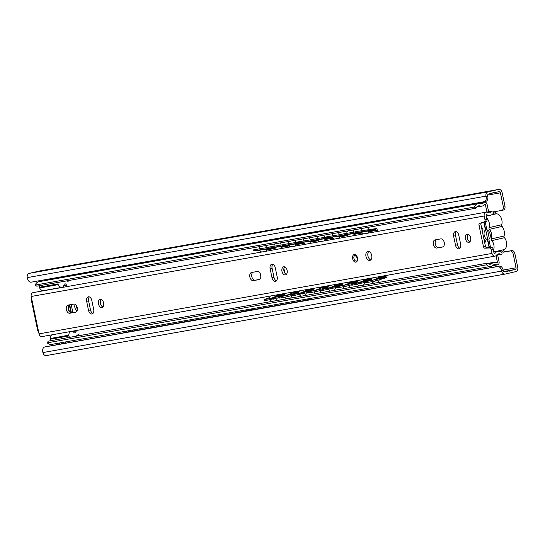 <?xml version="1.0" encoding="UTF-8"?>
<svg xmlns="http://www.w3.org/2000/svg" width="545" height="545" viewBox="0 0 545 545"><rect width="100%" height="100%" fill="white"/><g stroke="black" fill="none" stroke-linecap="round" stroke-linejoin="round"><path stroke-width="0.82" d="M42.898 280.096L43.075 280.941M56.162 343.588L56.421 344.822M501.516 270.545L501.632 271.083A3.699 2.875 79.9 0 0 505.086 274.087A3.699 2.875 79.9 0 0 505.195 274.06L515.706 271.648A3.699 2.875 79.9 0 0 517.75 267.384L514.916 253.806L513.233 254.195L516.067 267.772A1.478 1.151 -100.1 0 1 515.25 269.475L511.326 270.375A4.81 3.74 -100.1 0 1 509.854 271.09A4.81 3.74 -100.1 0 1 508.519 271.022L504.738 271.887A1.478 1.151 -100.1 0 1 503.314 270.702L503.199 270.156L501.516 270.545A4.626 2.909 -102.9 0 0 497.708 266.525L44.717 346.988A4.626 2.909 -102.9 0 0 44.629 347.002A4.626 2.909 -102.9 0 0 42.796 352.022L42.905 352.567A3.699 2.875 79.9 0 0 46.359 355.565A3.699 2.875 79.9 0 0 46.468 355.544L504.97 274.101M40.03 270.899A3.699 2.875 79.9 0 0 39.914 270.913A3.699 2.875 79.9 0 0 39.805 270.94L29.294 273.352A3.699 2.875 79.9 0 0 27.25 277.616L27.366 278.161A4.626 2.909 -102.9 0 0 31.174 282.174L484.164 201.718A4.626 2.909 -102.9 0 0 484.26 201.698A4.626 2.909 -102.9 0 0 486.086 196.677L487.768 196.295A4.626 2.909 77.1 0 1 485.936 201.309A4.626 2.909 77.1 0 1 485.847 201.33L484.348 201.677M487.768 196.295L487.659 195.75A1.478 1.151 -100.1 0 1 488.477 194.047L492.258 193.175A4.81 3.74 -100.1 0 1 493.729 192.46A4.81 3.74 -100.1 0 1 495.064 192.535L498.988 191.629A1.478 1.151 -100.1 0 1 500.412 192.821L503.246 206.398L504.929 206.01L502.095 192.433A3.699 2.875 79.9 0 0 498.641 189.435A3.699 2.875 79.9 0 0 498.532 189.456L488.02 191.874A3.699 2.875 79.9 0 0 485.977 196.139L486.086 196.677M503.403 249.753A1.853 1.165 77.1 0 0 504.983 251.817L511.864 250.591A3.699 2.33 77.1 0 1 514.916 253.806M513.233 254.195A3.699 2.33 -102.9 0 0 510.181 250.979L503.301 252.199A1.853 1.165 77.1 0 1 501.72 250.141M494.26 214.28A1.853 1.165 77.1 0 1 494.792 211.658A1.853 1.165 77.1 0 1 494.826 211.651L501.707 210.424A3.699 2.33 -102.9 0 0 501.781 210.411A3.699 2.33 -102.9 0 0 503.246 206.398M52.068 278.461L52.177 278.986M46.448 280.007L46.339 279.483M59.861 344.208L59.603 342.975M65.332 341.96L65.591 343.193M61.299 342.676L61.558 343.909M495.943 213.892A1.853 1.165 77.1 0 1 496.182 211.412M504.929 206.01A3.699 2.33 77.1 0 1 503.464 210.029A3.699 2.33 77.1 0 1 503.389 210.043L501.85 210.397M48.035 279.183L48.144 279.701M487.523 230.038L489.369 238.901M484.076 222.094L489.41 247.614M46.216 346.64A4.626 2.909 77.1 0 1 46.305 346.62A4.626 2.909 77.1 0 1 46.4 346.6L499.39 266.137A4.626 2.909 77.1 0 1 503.199 270.156M504.098 271.805L508.519 271.022M503.914 271.696L511.326 270.375M492.496 192.984L495.064 192.535M484.88 243.574A7.058 4.442 77.1 0 1 485.207 241.782A1.042 0.654 -102.9 0 0 484.852 240.086A7.848 4.939 77.1 0 1 483.803 238.41M482.543 232.395A7.848 4.939 77.1 0 1 482.85 230.487A1.042 0.654 -102.9 0 0 482.495 228.791A7.058 4.442 77.1 0 1 481.467 227.231M486.671 217.986A7.058 4.442 77.1 0 1 489.11 227.612A1.042 0.654 -102.9 0 0 489.465 229.309A7.848 4.939 77.1 0 1 491.474 238.908A1.042 0.654 -102.9 0 0 491.828 240.604A7.058 4.442 77.1 0 1 493.436 250.38M483.81 222.176L485.445 230.01A5.143 3.236 -102.9 0 0 484.205 235.222A5.143 3.236 -102.9 0 0 487.455 239.637L489.124 247.621M490.582 247.566L488.879 239.384A5.143 3.236 -102.9 0 0 490.119 234.173A5.143 3.236 -102.9 0 0 486.862 229.758L485.186 221.733M491.828 240.604L504.438 237.709A7.058 4.442 77.1 0 1 506.666 244.875A7.058 4.442 77.1 0 1 503.655 249.692L493.77 251.967M491.474 238.908L504.084 236.012A1.042 0.654 -102.9 0 0 504.438 237.709M489.465 229.309L502.081 226.413A7.848 4.939 77.1 0 1 504.084 236.012M489.11 227.612L501.727 224.717A1.042 0.654 -102.9 0 0 502.081 226.413M491.42 214.934L495.895 213.906A7.058 4.442 77.1 0 1 500.8 217.114A7.058 4.442 77.1 0 1 501.727 224.717M486.937 212.066L485.411 204.763A0.484 0.375 79.9 0 0 484.778 204.477A7.031 5.464 -100.1 0 1 482.087 206.071A7.031 5.464 -100.1 0 1 480.016 205.928A4.81 3.74 79.9 0 0 478.592 205.84A4.81 3.74 79.9 0 0 476.017 208.176L474.436 207.073A7.031 5.464 -100.1 0 1 478.203 203.653A7.031 5.464 -100.1 0 1 480.281 203.789A4.81 3.74 79.9 0 0 481.698 203.884A4.81 3.74 79.9 0 0 483.538 202.794A2.698 2.098 -100.1 0 1 484.573 202.188A2.698 2.098 -100.1 0 1 487.094 204.375L488.633 211.76M497.66 254.958L499.077 261.729A2.698 2.098 -100.1 0 1 497.503 264.856A2.698 2.098 -100.1 0 1 496.475 264.72A4.81 3.74 79.9 0 0 494.656 264.468A4.81 3.74 79.9 0 0 493.116 265.245A7.031 5.464 -100.1 0 1 490.875 266.376A7.031 5.464 -100.1 0 1 486.501 264.822L487.496 263.126A4.81 3.74 79.9 0 0 490.486 264.189A4.81 3.74 79.9 0 0 492.019 263.412A7.031 5.464 -100.1 0 1 494.267 262.288A7.031 5.464 -100.1 0 1 496.931 262.642A0.484 0.375 79.9 0 0 497.394 262.111L496.052 255.687M476.017 208.176L36.788 286.193L35.207 285.09A7.031 5.464 -100.1 0 1 38.974 281.67L478.203 203.653M474.436 207.073L35.207 285.09M72.88 312.585L71.197 304.539M75.176 304.348A4.162 2.616 -102.9 0 0 74.91 307.618A4.162 2.616 -102.9 0 0 77.002 310.957M260.142 273.399L260.871 276.874M76.463 305.663A4.162 2.616 -102.9 0 0 76.593 307.23A4.162 2.616 -102.9 0 0 77.39 309.253M490.875 266.376L51.646 344.392A7.031 5.464 -100.1 0 1 47.272 342.839L48.267 341.143L487.496 263.126M44.411 280.702A2.698 2.098 -100.1 0 1 45.344 280.198L119.75 266.982M486.501 264.822L47.272 342.839M51.673 334.875A5.266 4.088 79.9 0 0 50.188 338.5A1.853 1.437 79.9 0 0 50.283 339.242A3.883 3.018 79.9 0 0 50.978 340.659M39.465 285.716A3.883 3.018 79.9 0 0 39.417 287.229A1.853 1.437 79.9 0 0 39.628 287.944A5.266 4.088 79.9 0 0 42.939 290.71A1.853 1.437 79.9 0 0 43.321 290.71A1.853 1.437 79.9 0 0 43.518 290.655M58.043 282.419A3.883 3.018 79.9 0 0 57.995 283.925A1.853 1.437 79.9 0 0 58.206 284.64A5.266 4.088 79.9 0 0 61.517 287.413A1.853 1.437 79.9 0 0 61.905 287.413A1.853 1.437 79.9 0 0 62.096 287.358A3.883 3.018 79.9 0 0 63.956 284.953A1.662 1.294 -100.1 0 1 64.923 283.877A1.662 1.294 -100.1 0 1 66.476 285.226L66.776 286.643M68.159 281.336L66.34 280.941M69.317 311.468L68.323 306.699M76.068 336.204L79.127 333.84M70.251 331.578A5.266 4.088 79.9 0 0 68.765 335.195A1.853 1.437 79.9 0 0 68.861 335.938A3.883 3.018 79.9 0 0 69.556 337.362M75.953 330.563L76.048 331.04A1.662 1.294 -100.1 0 1 75.081 332.968A1.662 1.294 -100.1 0 1 73.861 332.396A3.883 3.018 79.9 0 0 72.376 331.197M493.177 249.133L493.974 252.962A0.743 0.572 79.9 0 0 494.983 253.35A7.398 5.75 -100.1 0 1 498.116 251.293A7.398 5.75 -100.1 0 1 501.734 252.124L502.088 253.827A1.853 1.437 -100.1 0 1 501.339 254.304A1.853 1.437 -100.1 0 1 500.569 254.174A4.81 3.74 79.9 0 0 498.573 253.847A4.81 3.74 79.9 0 0 496.529 255.183A3.331 2.589 -100.1 0 1 495.119 256.109A3.331 2.589 -100.1 0 1 492.012 253.411L491.215 249.59A1.853 1.165 -102.9 0 0 489.792 247.968L484.866 248.166A1.853 1.165 77.1 0 1 483.442 246.544L485.404 246.095A1.853 1.165 -102.9 0 0 486.828 247.716L491.754 247.519A1.853 1.165 77.1 0 1 493.177 249.133L491.215 249.59M483.442 246.544L479.007 225.317A1.853 1.165 77.1 0 1 479.682 223.327L484.328 221.822A1.853 1.165 -102.9 0 0 485.002 219.833L484.198 216.011A3.331 2.589 -100.1 0 1 486.14 212.155A3.331 2.589 -100.1 0 1 487.598 212.421A4.81 3.74 79.9 0 0 489.703 212.809A4.81 3.74 79.9 0 0 491.665 211.569A1.853 1.437 -100.1 0 1 492.421 211.092A1.853 1.437 -100.1 0 1 493.184 211.215L493.545 212.918A7.398 5.75 -100.1 0 1 490.153 215.357A7.398 5.75 -100.1 0 1 486.917 214.764A0.743 0.572 79.9 0 0 486.16 215.561L486.964 219.383A1.853 1.165 77.1 0 1 486.29 221.372L481.644 222.878A1.853 1.165 -102.9 0 0 480.969 224.867L485.404 246.095M495.119 256.109L42.129 336.572A3.331 2.589 -100.1 0 1 39.022 333.867L38.334 330.556L37.721 330.645L31.29 299.866L31.903 299.784L31.208 296.473A3.331 2.589 -100.1 0 1 33.15 292.611L486.14 212.155M98.482 303.919A4.162 2.616 -102.9 0 0 101.99 307.516A4.162 2.616 -102.9 0 0 103.639 303A4.162 2.616 -102.9 0 0 100.13 299.403A4.162 2.616 -102.9 0 0 98.482 303.919M465.457 238.73A4.162 2.616 -102.9 0 0 468.973 242.334A4.162 2.616 -102.9 0 0 470.621 237.818A4.162 2.616 -102.9 0 0 467.106 234.221A4.162 2.616 -102.9 0 0 465.457 238.73M365.974 256.402A4.626 2.909 -102.9 0 0 369.878 260.401A4.626 2.909 -102.9 0 0 371.704 255.387A4.626 2.909 -102.9 0 0 367.807 251.388A4.626 2.909 -102.9 0 0 365.974 256.402M281.969 271.328A4.162 2.616 -102.9 0 0 285.478 274.925A4.162 2.616 -102.9 0 0 287.126 270.409A4.162 2.616 -102.9 0 0 283.618 266.812A4.162 2.616 -102.9 0 0 281.969 271.328M86.641 301.324L88.528 310.377A4.162 2.616 -102.9 0 0 92.044 313.975A4.162 2.616 -102.9 0 0 93.692 309.458L91.798 300.411A4.162 2.616 -102.9 0 0 88.29 296.814A4.162 2.616 -102.9 0 0 86.641 301.324L88.603 300.874L90.49 309.928A4.162 2.616 -102.9 0 0 92.95 313.436M75.53 312.217A4.162 2.616 -102.9 0 0 75.612 312.203A4.162 2.616 -102.9 0 0 77.247 307.618A4.162 2.616 -102.9 0 0 73.834 304.069L68.098 305.091A4.162 2.616 -102.9 0 0 68.016 305.105A4.162 2.616 -102.9 0 0 66.381 309.683A4.162 2.616 -102.9 0 0 69.801 313.232L75.694 312.183M453.617 236.142L455.511 245.196A4.162 2.616 -102.9 0 0 459.019 248.792A4.162 2.616 -102.9 0 0 460.668 244.276L458.781 235.229A4.162 2.616 -102.9 0 0 455.266 231.625A4.162 2.616 -102.9 0 0 453.617 236.142L455.579 235.692L457.473 244.746A4.162 2.616 -102.9 0 0 459.932 248.254M442.513 247.035A4.162 2.616 -102.9 0 0 442.594 247.014A4.162 2.616 -102.9 0 0 444.23 242.436A4.162 2.616 -102.9 0 0 440.81 238.887L435.08 239.902A4.162 2.616 -102.9 0 0 434.999 239.923A4.162 2.616 -102.9 0 0 433.364 244.501A4.162 2.616 -102.9 0 0 436.777 248.05L442.676 246.994M270.129 268.733L272.016 277.786A4.162 2.616 -102.9 0 0 275.532 281.384A4.162 2.616 -102.9 0 0 277.18 276.867L275.286 267.82A4.162 2.616 -102.9 0 0 271.778 264.216A4.162 2.616 -102.9 0 0 270.129 268.733L272.091 268.283L273.978 277.337A4.162 2.616 -102.9 0 0 276.438 280.845M259.025 279.626A4.162 2.616 -102.9 0 0 259.107 279.605A4.162 2.616 -102.9 0 0 260.742 275.027A4.162 2.616 -102.9 0 0 257.322 271.478L251.586 272.5A4.162 2.616 -102.9 0 0 251.504 272.514A4.162 2.616 -102.9 0 0 249.869 277.092A4.162 2.616 -102.9 0 0 253.289 280.641L259.182 279.585M101.179 299.484A4.162 2.616 -102.9 0 0 100.444 303.463A4.162 2.616 -102.9 0 0 102.903 306.978M468.162 234.302A4.162 2.616 -102.9 0 0 467.419 238.281A4.162 2.616 -102.9 0 0 469.879 241.796M368.849 251.443A4.626 2.909 -102.9 0 0 367.936 255.952A4.626 2.909 -102.9 0 0 370.791 259.897M284.667 266.893A4.162 2.616 -102.9 0 0 283.931 270.872A4.162 2.616 -102.9 0 0 286.391 274.387M89.339 296.896A4.162 2.616 -102.9 0 0 88.603 300.874M69.515 304.839A4.162 2.616 -102.9 0 0 68.438 309.615A4.162 2.616 -102.9 0 0 71.763 312.782L76.075 312.019M456.322 231.714A4.162 2.616 -102.9 0 0 455.579 235.692M436.497 239.65A4.162 2.616 -102.9 0 0 435.421 244.433A4.162 2.616 -102.9 0 0 438.739 247.6L443.058 246.837M272.827 264.305A4.162 2.616 -102.9 0 0 272.091 268.283M253.009 272.248A4.162 2.616 -102.9 0 0 251.926 277.024A4.162 2.616 -102.9 0 0 255.251 280.191L259.563 279.428M31.883 299.702L31.29 299.866M357.207 281.949L351.396 284.088L360.483 282.576L371.138 279.169L371.329 278.366A2.309 1.458 77.1 0 1 371.254 278.107M362.166 234.173A2.309 1.458 77.1 0 1 361.853 232.994L361.362 232.361L355.435 233.008L342.028 235.208L347.24 234.745M386.671 275.375A2.309 1.458 77.1 0 0 386.739 275.579L387.073 276.996L380.281 278.556L385.703 276.588L385.894 275.777A2.309 1.458 77.1 0 1 385.819 275.525M368.277 280.552L365.715 281.138M371.772 279.367L366.792 281.458L380.281 278.556M366.792 281.458L367.092 282.521L375.348 281.057L386.385 277.582A1.853 1.437 79.9 0 0 387.073 276.996M367.092 282.521L366.254 282.569L365.961 281.499M366.145 282.16L352.526 285.11L351.695 285.158L351.396 284.088M364.012 280.607L358.174 282.821L356.45 283.127L357.179 282.739M378.577 278.018L372.739 280.239L371.016 280.546L371.744 280.15M376.731 231.584A2.309 1.458 77.1 0 1 376.418 230.406L375.927 229.772L370.225 230.399L377.011 228.839L377.256 230.215A2.309 1.458 77.1 0 0 377.59 231.434M363.024 234.023A2.309 1.458 77.1 0 1 362.8 233.403M355.783 232.804L355.633 231.707L356.437 231.523L356.594 232.62L355.783 232.804L361.805 232.156M356.628 232.763L355.66 232.988M377.011 228.839A1.853 1.437 79.9 0 0 376.152 228.607L356.437 231.523M355.653 231.87L341.068 234.296L341.218 235.392M370.225 230.399L364.85 231.155L364.694 230.058M356.594 232.62L364.85 231.155M361.682 231.891L368.747 230.985M347.117 234.473L354.182 233.573M328.076 287.126L322.265 289.266L331.353 287.753L342.015 284.347L342.206 283.536A2.309 1.458 77.1 0 1 342.131 283.284M333.036 239.35A2.309 1.458 77.1 0 1 332.722 238.165L332.232 237.531L326.53 238.158L312.898 240.386L318.11 239.916M353.712 283.141L351.15 283.727L356.573 281.758L356.764 280.947A2.309 1.458 77.1 0 1 356.696 280.695M339.147 285.723L336.592 286.316M342.642 284.538L337.662 286.629L351.15 283.727M337.662 286.629L337.961 287.699L337.13 287.74L336.83 286.677M337.014 287.338L323.396 290.287L322.565 290.328L322.265 289.266M337.961 287.699L346.218 286.234L345.918 285.164M351.58 284.749L346.218 286.234M334.882 285.778L329.044 287.998L327.327 288.305L328.049 287.91M349.447 283.189L343.609 285.41L341.892 285.716L342.614 285.328M333.962 284.735A3.672 3.672 0 0 1 335.039 286.071L334.984 285.914M347.601 236.762A2.309 1.458 77.1 0 1 347.288 235.583L346.797 234.943L342.062 235.351M348.459 236.605A2.309 1.458 77.1 0 1 348.235 235.992M333.894 239.194A2.309 1.458 77.1 0 1 333.669 238.581M326.653 237.981L326.503 236.884L327.307 236.7L327.463 237.797L326.653 237.981L332.675 237.334M327.504 237.933L326.53 238.158M326.523 237.041L311.938 239.466L312.087 240.57M327.307 236.7L341.088 234.459M341.095 235.569L335.72 236.332L335.563 235.229M327.463 237.797L335.72 236.332M332.559 237.068L339.617 236.155M317.994 239.65L325.052 238.744M298.946 292.297L293.135 294.436L302.23 292.924L312.885 289.518L313.075 288.714A2.309 1.458 77.1 0 1 313 288.455M303.906 244.521A2.309 1.458 77.1 0 1 303.592 243.343L303.102 242.709L297.175 243.356L283.768 245.557L288.979 245.093M324.582 288.312L322.027 288.898L327.45 286.929L327.64 286.125A2.309 1.458 77.1 0 1 327.565 285.873M310.016 290.901L307.462 291.486M313.511 289.715L308.967 291.255L307.7 291.847L308.538 291.807L322.027 288.898M308.538 291.807L308.831 292.869L308 292.917L307.7 291.847M307.884 292.508L294.273 295.458L293.435 295.506L293.135 294.436M308.831 292.869L317.095 291.405L316.795 290.342M322.449 289.92L317.095 291.405M305.752 290.948L299.913 293.169L298.197 293.476L298.926 293.087M320.317 288.366L314.479 290.587L312.762 290.887L313.484 290.499M319.397 287.324A3.672 3.672 0 0 1 320.474 288.659L320.419 288.503M318.471 241.932A2.309 1.458 77.1 0 1 318.157 240.754L317.667 240.12L312.939 240.522M319.329 241.782A2.309 1.458 77.1 0 1 319.104 241.162M304.764 244.371A2.309 1.458 77.1 0 1 304.539 243.751M297.529 243.152L297.372 242.055L298.183 241.871L298.333 242.968L297.529 243.152L303.545 242.505M298.374 243.111L297.4 243.336M297.393 242.218L282.807 244.644L282.964 245.741M298.183 241.871L311.958 239.63M311.965 240.747L306.59 241.503L306.44 240.406M298.333 242.968L306.59 241.503M303.429 242.239L310.486 241.333M290.819 246.844A3.672 3.672 0 0 1 288.85 244.794L295.921 243.915M309.376 243.554A3.672 3.672 0 0 0 310.5 241.197L310.541 241.265M269.816 297.475L264.005 299.614L273.099 298.101L283.754 294.695L283.945 293.884A2.309 1.458 77.1 0 1 283.87 293.632M274.775 249.699A2.309 1.458 77.1 0 1 274.469 248.513L273.972 247.88L268.269 248.506L254.638 250.734L259.849 250.264M295.451 293.489L292.897 294.075L298.319 292.106L298.51 291.296A2.309 1.458 77.1 0 1 298.435 291.044M280.893 296.071L278.332 296.664M284.381 294.886L279.408 296.977L292.897 294.075M279.408 296.977L279.708 298.047L278.87 298.088L278.57 297.025M278.754 297.686L265.142 300.636L264.305 300.677L264.005 299.614M279.708 298.047L287.964 296.582L287.665 295.513M293.319 295.097L287.964 296.582M276.622 296.126L270.783 298.347L269.067 298.653L269.795 298.258M291.187 293.537L285.348 295.758L283.632 296.064L284.361 295.676M289.341 247.11A2.309 1.458 77.1 0 1 289.034 245.931L288.537 245.291L283.809 245.7M290.199 246.953A2.309 1.458 77.1 0 1 289.974 246.34M275.634 249.542A2.309 1.458 77.1 0 1 275.416 248.929M268.399 248.329L268.242 247.232L269.053 247.048L269.203 248.145L268.399 248.329L274.414 247.675M269.244 248.282L268.269 248.506M268.269 247.389L253.677 249.814L253.834 250.918M269.053 247.048L282.835 244.8M282.835 245.918L277.459 246.681L277.31 245.577M269.203 248.145L277.459 246.681M274.298 247.416L281.356 246.504M259.733 249.998L266.798 249.092M284.872 273.113L283.904 268.474M125.847 332.259L131.72 331.217L133.089 329.929L127.755 330.876A4.122 3.202 79.9 0 0 125.847 332.259L122.366 333.104M249.855 310.234L293.993 302.393L295.363 301.106L252.294 308.756L249.855 310.234L245.414 311.059L246.783 309.737L186.806 320.392L184.489 321.843L180.048 322.667L181.54 321.325L138.471 328.976L136.039 330.454L180.17 322.613M184.489 321.843L245.536 311.004M307.891 299.539L311.617 298.878L308.123 299.682A4.122 3.202 79.9 0 0 306.086 299.205L300.629 300.179L298.313 301.63L304.178 300.588L300.69 301.433M306.086 299.205A4.122 3.202 79.9 0 0 304.178 300.588M136.039 330.454L131.72 331.217M298.313 301.63L293.993 302.393M122.353 333.063L300.683 301.392M311.74 299.471L311.617 298.878M112.726 267.69A4.122 3.202 79.9 0 0 114.348 267.929L119.73 266.975M233.546 246.756L173.521 257.417L170.953 257.036M233.621 246.742L232 246.19M236.319 245.427L238.887 245.809L282.003 238.151M168.18 258.364L125.071 266.021L122.496 265.64M168.255 258.35L166.634 257.805M119.805 266.955L118.176 266.41M282.078 238.131L280.45 237.586M291.057 236.012A4.122 3.202 79.9 0 0 292.679 236.251A4.122 3.202 79.9 0 0 294.116 235.474M284.769 236.816L287.344 237.204L292.679 236.251M27.25 277.616L485.977 196.139M511.864 250.591L510.181 250.979M503.178 270.061L516.067 267.772M487.639 195.09L500.412 192.821M504.983 251.817L503.301 252.199M39.805 270.94L498.532 189.456M29.294 273.352L488.02 191.874M42.905 352.567L501.632 271.083M499.39 266.137L497.708 266.525M44.717 346.988L46.4 346.6M503.723 271.526L515.25 269.475M480.016 205.928L477.291 206.412M485.411 204.763L484.314 204.954M497.394 262.111L496.073 262.349M483.538 202.794L479.082 203.585M492.019 263.412L488.776 263.991M496.475 264.72L493.021 265.333M63.71 285.716L66.476 285.226M42.939 290.71L61.517 287.413M39.628 287.944L58.206 284.64M39.417 287.229L57.995 283.925M70.952 312.735L69.331 304.962M71.402 312.81L69.733 304.798M50.283 339.242L68.861 335.938M50.188 338.5L68.765 335.195M73.05 331.571L76.048 331.04M485.002 219.833L486.964 219.383M491.754 247.519L489.792 247.968M492.012 253.411L39.022 333.867M38.334 330.556L31.903 299.784M484.198 216.011L31.208 296.473M352.669 258.766A3.883 2.446 77.1 0 1 354.284 254.535A3.883 2.446 77.1 0 1 357.486 257.914A3.883 2.446 77.1 0 1 355.871 262.138A3.883 2.446 77.1 0 1 352.669 258.766M500.569 254.174L496.808 254.842M494.983 253.35L494.301 253.473M484.866 248.166L486.828 247.716M479.007 225.317L480.969 224.867M479.682 223.327L481.644 222.878M484.328 221.822L486.29 221.372M486.917 214.764L486.31 214.873M491.665 211.569L487.407 212.325M88.528 310.377L90.49 309.928M69.801 313.232L71.763 312.782M455.511 245.196L457.473 244.746M436.777 248.05L438.739 247.6M272.016 277.786L273.978 277.337M253.289 280.641L255.251 280.191M356.444 261.062A2.957 1.86 77.1 0 1 353.943 258.507A2.957 1.86 77.1 0 1 355.115 255.292L357.282 257.942C357.329 260.122 357.05 261.164 356.444 261.062M363.352 279.783L371.329 278.366M377.917 277.194L385.894 275.777M352.526 285.11L352.227 284.047M363.917 280.457L371.138 279.169M378.482 277.868L385.703 276.588M368.549 231.802L376.418 230.406M353.984 234.391L361.853 232.994M355.435 233.008L355.286 231.911M350.285 233.744L350.128 232.647M370 230.426L369.844 229.322M368.74 231.046L375.927 229.772M354.175 233.635L361.362 232.361M342.028 235.208L341.872 234.112M380.369 279.694L380.069 278.624M375.348 281.057L375.049 279.994M360.783 283.645L360.483 282.576M365.804 282.283L365.504 281.213M334.221 284.953L342.206 283.536M348.786 282.365L356.764 280.947M323.396 290.287L323.096 289.218M334.787 285.628L342.015 284.347M349.352 283.039L356.573 281.758M339.419 236.98L347.288 235.583M324.854 239.562L332.722 238.165M326.305 238.185L326.155 237.082M321.155 238.914L320.998 237.818M340.87 235.597L340.72 234.5M339.61 236.223L346.797 234.943M325.045 238.812L332.232 237.531M312.898 240.386L312.741 239.282M351.239 284.865L350.939 283.802M331.653 288.816L331.353 287.753M336.674 287.453L336.374 286.391M305.091 290.131L313.075 288.714M319.656 287.542L327.64 286.125M294.273 295.458L293.973 294.395M305.656 290.805L312.885 289.518M320.222 288.216L327.45 286.929M310.289 242.15L318.157 240.754M295.731 244.739L303.592 243.343M297.175 243.356L297.025 242.259M292.025 244.092L291.875 242.995M311.74 240.774L311.59 239.671M310.48 241.394L317.667 240.12M295.915 243.983L303.102 242.709M283.768 245.557L283.618 244.46M322.109 290.042L321.809 288.973M302.529 293.993L302.23 292.924M307.543 292.631L307.251 291.561M275.968 295.301L283.945 293.884M290.526 292.713L298.51 291.296M265.142 300.636L264.843 299.566M276.533 295.976L283.754 294.695M291.098 293.387L298.319 292.106M281.166 247.328L289.034 245.931M266.6 249.91L274.469 248.513M268.045 248.534L267.895 247.43M262.894 249.263L262.745 248.166M282.61 245.945L282.46 244.848M281.349 246.572L288.537 245.291M266.784 249.16L273.972 247.88M254.638 250.734L254.488 249.63M292.985 295.213L292.685 294.15M273.399 299.164L273.099 298.101M278.42 297.802L278.12 296.739M484.26 201.698L485.936 201.309M501.781 210.411L503.464 210.029M39.914 270.913L498.641 189.435M46.359 355.565L505.086 274.087M44.629 347.002L46.305 346.62M486.276 216.113L487.564 215.82M482.087 206.071L476.664 207.032M484.573 202.188L287.317 237.225A4.442 4.442 0 0 1 286.881 237.634M282.024 238.165L238.867 245.829M233.573 246.769L173.494 257.438M168.201 258.378L125.043 266.042A4.442 4.442 0 0 1 124.607 266.457M494.267 262.288L487.83 263.426M497.503 264.856L492.462 265.749M43.321 290.71L61.905 287.413M501.339 254.304L496.556 255.155M498.116 251.293L493.79 252.062M490.153 215.357L486.263 216.052M492.421 211.092L486.596 212.121M363.304 285.185A3.672 3.672 0 0 0 364.51 282.698M364.162 280.9A3.672 3.672 0 0 0 363.093 279.558M357.731 280.512A3.672 3.672 0 0 0 357.186 282.8M357.615 284.211A3.672 3.672 0 0 0 359.468 285.866M377.869 282.596A3.672 3.672 0 0 0 379.075 280.116M378.727 278.311A3.672 3.672 0 0 0 377.658 276.976M372.296 277.923A3.672 3.672 0 0 0 371.751 280.212M372.174 281.622A3.672 3.672 0 0 0 374.034 283.277M353.071 235.787A3.672 3.672 0 0 0 354.195 233.437M354.052 232.061A3.672 3.672 0 0 0 352.608 230.099M347.547 230.998A3.672 3.672 0 0 0 346.865 233.226M347.111 234.445A3.672 3.672 0 0 0 349.072 236.496M367.63 233.206A3.672 3.672 0 0 0 368.761 230.848M368.618 229.472A3.672 3.672 0 0 0 367.173 227.51M362.112 228.409A3.672 3.672 0 0 0 361.43 230.637M361.669 231.857A3.672 3.672 0 0 0 363.638 233.914M334.174 290.362A3.672 3.672 0 0 0 335.379 287.876M328.601 285.689A3.672 3.672 0 0 0 328.056 287.971M328.485 289.381A3.672 3.672 0 0 0 330.338 291.044M348.739 287.774A3.672 3.672 0 0 0 349.945 285.287M349.604 283.489A3.672 3.672 0 0 0 348.528 282.147M343.166 283.1A3.672 3.672 0 0 0 342.621 285.389M343.05 286.793A3.672 3.672 0 0 0 344.903 288.455M323.941 240.965A3.672 3.672 0 0 0 325.065 238.608M324.922 237.239A3.672 3.672 0 0 0 323.478 235.27M318.416 236.169A3.672 3.672 0 0 0 317.735 238.397M317.98 239.616A3.672 3.672 0 0 0 319.949 241.673M338.506 238.376A3.672 3.672 0 0 0 339.63 236.026M339.487 234.65A3.672 3.672 0 0 0 338.043 232.681M332.981 233.58A3.672 3.672 0 0 0 332.3 235.808M332.539 237.027A3.672 3.672 0 0 0 334.514 239.085M305.05 295.533A3.672 3.672 0 0 0 306.249 293.047M305.909 291.248A3.672 3.672 0 0 0 304.832 289.906M299.471 290.86A3.672 3.672 0 0 0 298.926 293.149M299.355 294.552A3.672 3.672 0 0 0 301.208 296.214M319.615 292.944A3.672 3.672 0 0 0 320.814 290.465M314.036 288.271A3.672 3.672 0 0 0 313.491 290.56M313.92 291.97A3.672 3.672 0 0 0 315.773 293.626M294.811 246.136A3.672 3.672 0 0 0 295.935 243.785M295.792 242.409A3.672 3.672 0 0 0 294.348 240.447M289.293 241.34A3.672 3.672 0 0 0 288.605 243.574M310.357 239.82A3.672 3.672 0 0 0 308.913 237.858M303.858 238.758A3.672 3.672 0 0 0 303.17 240.985M303.415 242.205A3.672 3.672 0 0 0 305.384 244.262M275.92 300.704A3.672 3.672 0 0 0 277.119 298.224M276.778 296.419A3.672 3.672 0 0 0 275.709 295.083M270.34 296.037A3.672 3.672 0 0 0 269.795 298.319M270.225 299.73A3.672 3.672 0 0 0 272.084 301.392M290.485 298.122A3.672 3.672 0 0 0 291.684 295.635M291.343 293.83A3.672 3.672 0 0 0 290.274 292.495M284.906 293.448A3.672 3.672 0 0 0 284.361 295.737M284.79 297.141A3.672 3.672 0 0 0 286.643 298.803M265.681 251.313A3.672 3.672 0 0 0 266.812 248.956M266.662 247.587A3.672 3.672 0 0 0 265.217 245.618M260.163 246.517A3.672 3.672 0 0 0 259.481 248.745M259.72 249.964A3.672 3.672 0 0 0 261.689 252.022M280.246 248.724A3.672 3.672 0 0 0 281.37 246.374M281.227 244.998A3.672 3.672 0 0 0 279.783 243.029M274.728 243.928A3.672 3.672 0 0 0 274.04 246.156M274.285 247.376A3.672 3.672 0 0 0 276.254 249.433M281.356 237.736A4.442 4.442 0 0 0 282.576 238.397M119.083 266.56A4.442 4.442 0 0 0 120.302 267.22M167.533 257.955A4.442 4.442 0 0 0 168.752 258.616M173.058 257.853A4.442 4.442 0 0 0 173.514 257.417M232.899 246.347A4.442 4.442 0 0 0 234.118 247.008M238.431 246.238A4.442 4.442 0 0 0 238.88 245.809"/></g></svg>
